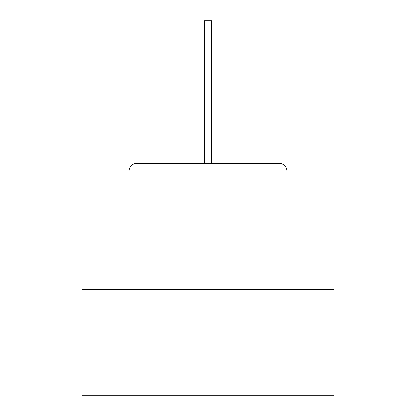 <?xml version="1.0" encoding="UTF-8"?>
<svg xmlns="http://www.w3.org/2000/svg" width="416" height="416" viewBox="0 0 416 416"><rect width="100%" height="100%" fill="white"/><g stroke="black" fill="none" stroke-linecap="round" stroke-linejoin="round"><path stroke-width="0.62" d="M286.863 179.026L286.863 170.966L286.863 179.026L333.975 179.026L333.975 395.2L82.025 395.2L82.025 179.026L129.137 179.026L129.137 170.966L129.137 179.026M333.975 289.38L82.025 289.38M286.863 170.966A7.561 7.561 0 0 0 279.302 163.405L136.698 163.405A7.561 7.561 0 0 0 129.137 170.966M279.302 163.405L247.307 163.405M168.693 163.405L136.698 163.405M204.22 35.916L204.22 20.8L211.78 20.8L211.78 35.916L204.22 35.916L204.22 163.405M211.78 35.916L211.78 163.405"/></g></svg>

